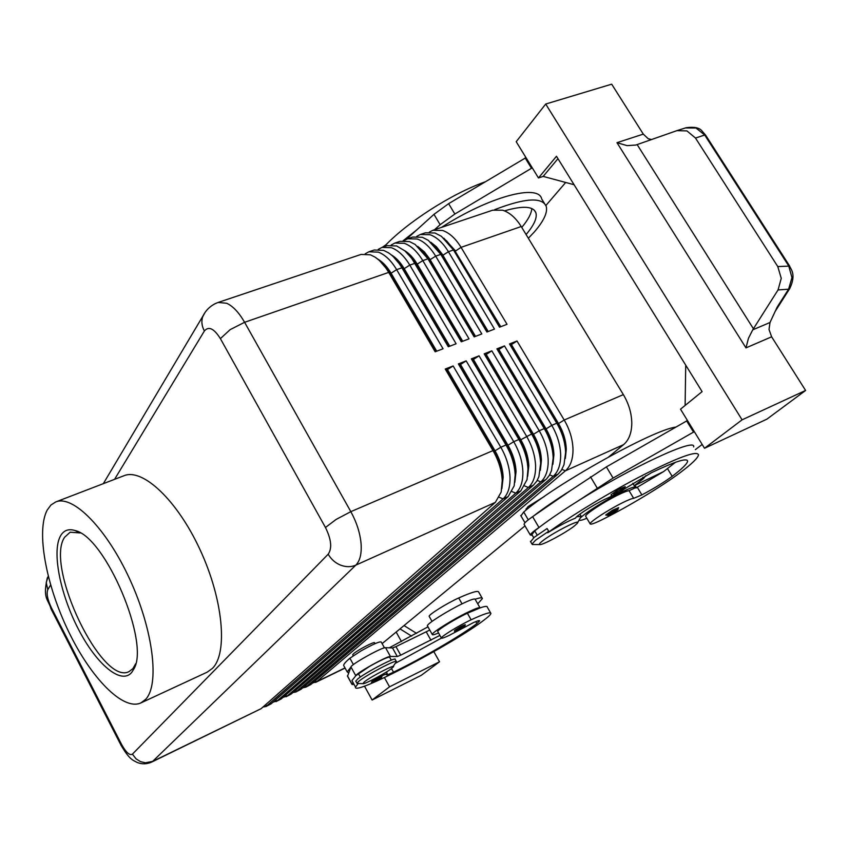 <?xml version="1.0" encoding="UTF-8"?>
<svg xmlns="http://www.w3.org/2000/svg" width="848" height="848" viewBox="0 0 848 848"><rect width="100%" height="100%" fill="white"/><g stroke="black" fill="none" stroke-linecap="round" stroke-linejoin="round"><path stroke-width="1.27" d="M618.521 489.423L625.22 486.635L623.831 489.391C615.001 495.2 610.761 496.96 611.101 494.681L618.521 489.423M585.809 516.527L585.618 516.209C585.025 514.323 603.702 502.016 617.598 495.19C623.566 492.253 627.393 490.759 629.089 490.716L636.201 487.377C635.989 486.116 631.961 487.303 624.128 490.928C608.864 497.967 584.41 513.188 580.159 518.234M531.876 534.579L534.749 530.89L539.794 526.926C549.642 519.442 562.182 510.92 577.424 501.359C631.877 466.941 696.409 437.155 693.675 446.917M613.74 495.147L608.313 497.755C597.67 502.175 576.598 515.266 575.548 518.086C567.884 521.17 558.588 526.067 547.67 532.788C570.418 516.125 610.337 491.925 643.558 474.806C678.623 457.114 696.939 450.447 698.498 454.782C698.137 457.772 692.148 463.633 680.531 472.389C662.574 485.957 628.315 506.574 602.398 519.538C594.554 523.428 590.462 524.848 590.134 523.82C589.583 522.008 608.313 509.765 622.209 502.896C628.177 499.938 631.993 498.423 633.668 498.348L641.883 494.903C653.861 488.554 663.952 482.364 672.178 476.332C682.163 468.785 687.304 463.729 687.611 461.164C687.028 457.666 675.019 461.492 651.593 472.643L624.276 489.031M547.67 532.788L548.698 531.272L535.671 540.123L531.972 544.056L533.148 544.511M542.243 541.162C539.688 543.208 538.809 544.342 539.625 544.575C541.904 545.624 565.934 532.745 574.467 525.898L577.244 523.375C582.375 517.683 552.324 532.926 542.243 541.162M577.615 522.728L581.198 516.305L576.661 516.782M548.698 531.272L547.098 528.537L534.092 537.409L530.636 541.766M455.1 630.117C459.86 626.979 463.262 625.188 465.308 624.753L464.492 626.587C461.45 628.548 453.956 633.276 454.433 630.774L455.1 630.117M114.565 479.343L204.379 330.985C208.661 325.929 213.993 328.473 220.395 338.628L230.126 329.649L244.595 322.293C239.019 312.583 233.062 306.245 226.723 303.266L218.106 302.46L361.047 254.432L370.385 254.803L374.816 256.997C379.946 260.304 384.579 265.435 388.713 272.399L435.162 351.793L443.059 348.772L396.652 269.643C391.172 260.537 385.056 254.697 378.314 252.132L368.922 251.782L374.159 250.022L383.561 250.351L388.373 252.757C393.398 256.054 397.913 261.078 401.92 267.82L448.295 346.768L456.107 343.779L409.785 265.095C404.316 256.043 398.189 250.245 391.416 247.711L381.971 247.404L387.154 245.655L396.62 245.952L404.856 250.86L411.577 258.121L461.291 341.797L469.029 338.84L422.792 260.601C417.322 251.591 411.195 245.835 404.379 243.334L394.882 243.058L400.012 241.33L409.542 241.595L415.128 244.436L427.954 258.81L474.159 336.879L481.812 333.942L435.671 256.138C430.212 247.181 424.064 241.468 417.237 238.998L407.676 238.765L412.753 237.058L422.336 237.27L428.325 240.344L440.79 254.368L486.9 332.003L494.479 329.098L448.422 251.718C442.974 242.814 436.826 237.143 429.957 234.705L420.343 234.504L425.378 232.808L435.013 232.999L441.405 236.306L453.489 249.969L499.514 327.18L507.03 324.307L461.058 247.351C455.62 238.489 449.451 232.861 442.561 230.455L432.893 230.285L429.311 232.119M443.79 238.15L455.599 250.966L461.058 247.351L521.223 226.522C515.828 217.894 509.627 212.445 502.61 210.198L492.709 210.187L432.893 230.285M420.343 234.504L416.739 236.369M430.805 242.231L436.349 246.694L442.2 254.124L488.204 331.504M407.676 238.765L404.04 240.662M417.693 246.365L424.307 251.824L429.417 258.513L475.516 336.359M394.882 243.058L391.214 244.998M404.464 250.542C409.234 253.361 413.517 257.93 417.29 264.247L462.711 341.256M381.971 247.404L378.272 249.376M391.119 254.76C395.995 257.58 400.383 262.244 404.273 268.763L449.779 346.207M368.922 251.782L365.202 253.796M377.646 259.032C382.639 261.841 387.133 266.601 391.129 273.321L436.709 351.199M312.583 683.043L316.717 681.654L565.383 470.831C570.524 466.283 573.057 459.086 573.004 449.249C572.665 439.264 569.739 429.523 564.206 420.025L517.004 341.013L509.51 343.938L510.92 344.765L558.005 423.746C562.881 432.13 565.478 440.727 565.786 449.535L565.616 454.221M509.51 343.938L556.765 423.216C562.298 432.745 565.256 442.518 565.605 452.514L563.984 464.789L561.238 470.534L558.069 474.127L310.866 684.506L305.736 687.198L553.161 476.332C558.26 471.785 560.751 464.577 560.655 454.708C560.284 444.691 557.327 434.907 551.772 425.357L504.486 345.899L496.907 348.857L544.257 428.59C549.811 438.172 552.79 447.977 553.182 458.015L551.497 470.693L549.345 475.378L546.441 479.056L301.051 689.276L295.91 691.979L540.823 481.887C545.868 477.35 548.327 470.131 548.179 460.231C547.766 450.182 544.787 440.356 539.222 430.752L491.84 350.839L484.187 353.828L485.713 354.623L532.989 434.505C537.886 442.985 540.526 451.655 540.907 460.528L540.642 466.506M561.948 469.389L565.383 470.831L623.587 444.649C628.93 440.048 631.665 432.904 631.792 423.216C631.643 413.389 628.834 403.86 623.365 394.617L564.206 420.025L558.503 423.534L511.418 344.574L517.004 341.013M565.351 458.397L566.284 449.323C565.966 440.515 563.379 431.918 558.503 423.534L556.765 423.216L551.772 425.357L546.059 428.887L498.878 349.471L504.486 345.899M273.045 702.155L277.201 700.861L515.775 493.165C520.725 488.639 523.089 481.399 522.866 471.446C522.368 461.323 519.326 451.412 513.74 441.691L466.167 360.866L458.365 363.919L506.002 445.02C511.588 454.772 514.651 464.715 515.171 474.848L514.174 485.84L508.164 496.589L271.18 703.787L265.996 706.522L503.065 498.878C507.963 494.373 510.284 487.123 510.008 477.127C509.468 466.983 506.404 457.019 500.808 447.246L453.139 365.954L445.253 369.039L446.949 369.781L494.511 451.051C499.44 459.669 502.154 468.467 502.652 477.413L502.217 485.236M262.986 707.009L265.996 706.522M283.041 697.321L287.186 696.007L528.357 487.494C533.36 482.968 535.766 475.739 535.586 465.806C535.13 455.726 532.12 445.857 526.544 436.19L479.067 355.831L471.34 358.852L518.881 439.487C524.456 449.186 527.488 459.075 527.965 469.177L527.032 479.671L520.82 490.886L281.207 698.911L276.035 701.635M484.187 353.828L531.632 434.006C537.197 443.652 540.197 453.5 540.642 463.57L538.893 476.64L536.805 481.134L533.36 485.247L291.161 694.077L286.009 696.791M292.952 692.53L295.91 691.979M302.8 687.77L305.736 687.198M445.253 369.039L492.985 450.606C498.592 460.422 501.677 470.407 502.239 480.572L501.179 492.063L495.38 502.345L261.078 708.695L151.633 762.098L152.629 761.398L145.39 762.787L140.461 761.61L136.115 758.886L132.415 754.148C129.659 755.695 126.066 752.505 121.646 744.565L51.368 607.73C47.509 599.568 46.311 593.536 47.795 589.636L50.626 584.972M496.907 348.857L498.37 349.673L545.561 429.099C550.447 437.536 553.066 446.165 553.415 455.005L553.193 460.347M552.907 464.333L553.914 454.782C553.564 445.953 550.946 437.314 546.059 428.887L544.257 428.59L539.222 430.752L533.498 434.293L486.222 354.432L491.84 350.839M540.335 470.322L541.416 460.305C541.035 451.433 538.395 442.762 533.498 434.293L531.632 434.006L520.799 439.741L473.428 359.425L479.067 355.831M471.34 358.852L472.919 359.626L520.29 439.964C525.198 448.486 527.869 457.199 528.283 466.103L527.954 472.707M527.647 476.353L528.792 465.881C528.378 456.977 525.707 448.274 520.799 439.741L518.881 439.487L513.74 441.691L507.984 445.253L460.517 364.481L466.167 360.866M458.365 363.919L459.998 364.682L507.464 445.476C512.383 454.051 515.075 462.807 515.531 471.732L515.149 478.95M514.821 482.438L516.05 471.509C515.584 462.584 512.902 453.828 507.984 445.253L506.002 445.02L500.808 447.246L495.031 450.818L447.468 369.58L453.139 365.954M501.878 488.575L503.171 477.191C502.673 468.234 499.96 459.446 495.031 450.818L492.985 450.606L350.828 511.662L244.595 322.293L388.713 272.399L390.599 273.512L379.851 260.972M386.147 244.637L382.437 247.245M355.842 681.262L357.559 679.078C365.265 672.602 396.557 656.288 395.189 659.437L396.408 661.62L391.914 668.277C386.094 672.983 364.237 684.601 362.912 683.668L364.227 681.972C370.82 676.534 396.959 663.125 393.292 667.037M358.513 683.53L356.934 683.234L358.768 681.294C366.495 674.838 397.797 658.514 396.408 661.62M353.224 655.758L352.683 654.773L353.69 653.607C357.92 649.854 375.198 640.95 374.562 642.837L375.028 643.664M526.12 509.266L527.986 506.648L544.268 496.493M347.532 676.259L350.902 667.09L347.192 671.913L343.631 665.426C343.705 664.09 345.793 661.684 349.895 658.218L361.047 650.893C372.94 644.247 379.671 641.289 381.229 642.021L384.473 647.851M358.185 683.53L355.503 687.071C352.673 696.632 453.108 643.982 484.208 619.941C488.522 616.687 490.759 614.524 490.907 613.433C490.738 611.662 484.144 613.782 471.128 619.793C459.849 624.965 440.854 636.604 441.373 637.993C441.479 638.65 443.97 637.844 448.836 635.576L473.481 622.591C477.562 620.8 479.629 620.227 479.65 620.863L476.894 623.556C460.983 635.671 421.223 658.811 393.493 672.167C388.872 674.383 386.487 675.22 386.359 674.679L387.229 673.503L370.979 680.552M438.543 632.968C434.409 634.707 432.31 635.205 432.268 634.474C431.664 632.714 452.843 619.432 467.842 612.214C475.58 608.493 479.661 607.051 480.085 607.899L467.396 613.231C456.107 618.362 437.144 630.032 437.706 631.474L437.822 631.686M391.31 660.157L389.72 657.306C388.225 656.691 381.515 659.723 369.59 666.38L355.789 675.739C356.128 673.185 387.25 655.843 390.419 656.447L397.288 656.522L400.712 655.165L439.911 635.396M427.551 626.078L427.381 625.792C426.735 623.937 447.839 610.602 462.86 603.447C470.598 599.759 474.689 598.359 475.156 599.26C479.989 597.617 482.395 597.395 482.406 598.571L477.731 603.818M371.901 681.665C376.48 678.654 379.83 676.905 381.96 676.397L381.282 678.071C375.738 681.877 372.442 683.255 371.392 682.184L371.901 681.665M612.468 510.273L618.658 507.634L617.386 510.136L608.111 515.404L605.684 515.022L612.468 510.273M789.583 265.943L705.759 135.373L704.699 135.023L788.735 265.954L791.968 277.646L788.598 289.179L777.192 307.061L770.005 322.494L769.019 329.48L771.627 336.804L805.6 390.462L742.085 419.824L704.518 448.274L766.899 419.145L805.6 390.462M557.963 158.671L543.176 176.405L538.469 177.953L516.199 141.701L545.709 104.039L611.684 84.175L643.303 134.122L616.984 142.687L745.975 347.892L748.455 338.299L752.727 329.851L778.04 289.952L788.598 289.179L789.795 288.447M616.984 142.687L627.117 145.633L635.83 145.04L676.905 130.645L686.965 130.921L695.498 138.054L777.775 266.558L781.262 278.335L778.04 289.952M643.303 134.122L648.19 138.722L651.561 139.528M685.449 127.953L696.028 128.027L704.699 135.023L695.498 138.054M777.775 266.558L789.668 266.092M135.659 663.751L132.903 668.616L129.15 671.542C102.025 686.488 44.647 566.263 64.575 537.293L70.13 532.205L80.263 532.947M60.59 535.766C63.823 530.254 68.688 528.527 75.186 530.572C105.449 536.985 150.276 642.848 133.836 669.04L131.663 672.485C120.978 685.226 96.195 663.952 78.228 628.845C60.123 593.918 51.664 551.189 60.59 535.766M145.633 699.356L140.853 702.939C122.939 711.069 90.704 677.669 68.444 631.251C46.036 584.95 35.987 531.113 47.212 510.04L50.965 504.995L55.735 501.942C72.896 494.596 106.657 528.495 129.945 579.64C153.393 630.668 159.71 684.781 145.633 699.356M55.735 501.942L123.978 475.728C142.634 467.842 177.359 500.246 200.234 550.098C223.278 599.822 227.974 653.299 212.403 668.404L207.177 672.167L140.853 702.939M421.265 675.315L372.124 700.024L389.539 686.827L439.518 661.779L421.265 675.315M364.47 686.106L372.124 700.024M545.709 104.039L742.085 419.824M685.12 405.439L685.725 365.159M538.469 177.953L556.479 156.276L702.102 391.628L680.509 409.192L704.518 448.274M543.176 176.405L574.085 184.726M525.983 157.633L448.634 203.658L433.975 214.343L416.633 230.009L403.16 240.705M687.463 420.502L606.394 466.898L570.884 490.324C555.705 499.928 543.218 508.514 533.445 516.082L570.884 490.324M433.837 651.656L439.518 661.779M400.012 628.877L411.609 636.127M401.475 641.576L396.164 632.057M404.03 625.57L416.58 633.371M384.43 677.594L389.539 686.827M354.072 684.453L352.047 684.484L352.927 682.375M350.902 667.09L350.955 666.952C351.231 664.281 382.321 646.96 385.554 647.681L392.518 647.946L395.952 646.621L429.777 630.043M441.405 638.12L395.497 663.242M355.725 675.877L351.941 680.562L352.365 681.347M347.192 671.913L348.581 672.973M490.621 612.924L487.261 607.051C487.282 605.928 484.897 606.214 480.085 607.899M429.289 616.549L429.162 616.316C428.526 614.726 447.384 602.981 458.704 597.967C471.774 592.137 478.463 590.219 478.77 592.222L482.077 597.999M389.264 647.83L427.975 626.831M521.223 226.522L623.365 394.617M623.587 444.649L608.758 456.871M524.997 525.887L382.119 643.621M436.19 351.401L390.599 273.512L396.652 269.643L401.92 267.82L403.754 268.943L393.408 256.796M449.26 346.397L403.754 268.943L409.785 265.095L415.001 263.293L416.771 264.428L406.839 252.672M462.192 341.447L416.771 264.428L422.792 260.601L427.954 258.81L429.671 259.954L420.152 248.612M475.007 336.55L429.671 259.954L435.671 256.138L440.79 254.368L442.444 255.524L433.349 244.595M487.695 331.695L442.444 255.524L448.422 251.718L453.489 249.969L455.09 251.135L446.43 240.631M500.256 326.893L455.09 251.135L500.755 326.703M528.357 238.246L534.198 232.098C543.822 220.989 547.829 212.392 546.207 206.318C542.073 196.895 524.891 198.019 494.638 209.679M504.486 210.855C522.919 205.523 533.392 206.181 535.904 212.837C537.293 217.957 534.017 225.197 526.099 234.536M441.458 227.412C488.893 196.715 538.607 183.475 541.713 198.973L546.207 206.318M521.764 227.402C528.124 219.833 531.463 213.548 531.802 208.544M384.208 246.651C406.489 222.738 451.157 193.895 485.024 181.896M406.362 239.284L416.633 230.009M525.135 157.908L531.495 168.275L454.846 214.025L440.144 224.688L434.483 229.755M532.343 167.989L531.495 168.275M545.889 205.492L565.69 182.468M675.761 427.116C653.31 429.618 555.058 484.494 523.714 512.012L520.958 515.87M635.979 488.013L663.528 471.626L675.411 462.319M579.173 519.983C579.481 520.831 582.035 520.259 586.848 518.276M533.445 516.082L532.618 516.655C527.085 520.502 524.223 523.046 524.053 524.276L524.276 524.668M539.794 526.926L538.968 527.498C533.403 531.314 530.519 533.816 530.307 535.003L532.29 535.289M694.311 431.653L613.083 478.06L577.424 501.359M693.484 432.035L686.626 420.884M695.349 449.652L702.165 444.447M645.773 475.633L643.568 478.505L634.251 485.713L663.528 471.626M634.251 485.713L632.799 483.286M613.952 494.045L619.125 490.727C624.255 487.992 625.76 487.589 623.651 489.497C616.072 494.416 612.839 495.932 613.952 494.045M534.749 530.89L537.187 535.067M629.089 490.716L633.668 498.348M464.354 626.672C464.534 625.813 461.874 627.117 456.351 630.605L464.354 626.672M344.998 667.917L316.717 681.654L314.979 680.997M271.18 703.787L267.141 705.748L265.233 705.038M281.207 698.911L277.201 700.861L275.324 700.162M291.161 694.077L287.186 696.007L285.352 695.318M301.051 689.276L297.097 691.194L295.295 690.516M310.866 684.506L306.944 686.403L305.174 685.735M499.218 497.288L503.065 498.878L508.164 496.589M261.078 708.695L152.629 761.398L355.821 565.139C360.103 560.782 361.831 553.437 361.025 543.091C359.955 532.565 356.552 522.092 350.828 511.662L336.105 519.442L325.462 527.498C331.324 539.402 332.236 548.296 328.197 554.189L132.415 754.148M328.197 554.189C331.112 559.288 335.246 562.934 340.599 565.139C345.995 567.174 351.072 567.174 355.821 565.139L495.38 502.345M512.022 491.596L515.775 493.165L520.82 490.886M524.689 485.968L528.357 487.494L533.36 485.247M537.229 480.381L540.823 481.887L545.773 479.661M549.652 474.859L553.161 476.332L558.069 474.127M220.395 338.628L325.462 527.498M204.379 330.985C201.792 326.141 201.22 321.434 202.661 316.845L204.877 312.689M48.241 576.227L46.216 582.65L47.795 589.636M349.895 658.218L353.404 664.599M467.396 613.231L471.128 619.793M381.134 678.156C380.953 677.552 378.282 678.877 373.141 682.131L381.134 678.156M608.292 514.482L613.03 511.461C617.757 508.938 619.157 508.524 617.238 510.22C610.274 514.683 607.285 516.103 608.292 514.482M745.975 347.892L771.627 336.804M753.437 328.78L637.145 144.584M770.005 322.494L752.727 329.851M390.419 656.447L385.554 647.681M397.288 656.522L392.518 647.946M400.712 655.165L395.952 646.621M430.975 640.293L426.237 631.866M352.09 684.325L347.436 675.845M355.789 675.739L350.955 666.952M358.375 673.63L360.273 677.086M475.792 621.616L476.894 623.556M391.511 668.584L393.493 672.167M458.704 597.967L462.043 603.84M51.209 609.246L51.368 607.73M121.232 745.625L121.646 744.565M433.975 214.343L440.144 224.688M448.634 203.658L454.846 214.025M523.714 512.012L528.283 519.813M667.546 468.711L672.178 476.332M637.325 487.324L641.883 494.903M538.968 527.498L532.618 516.655M597.14 487.96L590.505 476.83M613.083 478.06L606.394 466.898M643.568 478.505L642.826 477.254M635.968 486.975L634.993 485.353M531.675 534.24L533.71 537.717M539.625 544.575L532.385 544.511M579.905 514.132L580.975 515.923M530.403 541.363L531.972 544.056M345.083 668.076L315.498 682.449M355.725 681.039L356.934 683.234M525.972 509.012L526.428 509.786M218.106 302.46L215.222 303.637C209.785 306.425 205.735 310.485 203.054 315.816L103.339 483.657M48.272 576.343L47.287 578.007C42.464 599.006 48.421 599.229 51.007 608.864L121.126 745.403C129.617 759.85 133.019 760.179 137.153 762.447C141.934 764.366 146.768 764.249 151.633 762.098M357.114 683.477L362.912 683.668M441.373 637.993L437.706 631.474M432.268 634.474L427.381 625.792M685.884 127.804L676.905 130.645M789.658 266.081C790.537 269.081 796.643 274.084 789.764 288.511L775.178 311.375M78.684 532.343L75.186 530.572M134.991 665.298L133.836 669.04M686.212 127.698C694.395 126.617 699.717 127.783 702.186 131.207L705.621 135.161M347.404 676.015L352.047 684.484M475.156 599.324L479.936 607.698M351.941 680.562L355.503 687.071M387.229 673.503L386.402 672.008M432.035 621.414L429.162 616.316M534.314 210.219L535.904 212.837M520.736 515.489L524.976 522.76M686.975 460.125L687.611 461.164M585.618 516.209L590.134 523.82M530.307 535.003L524.053 524.276"/></g></svg>
